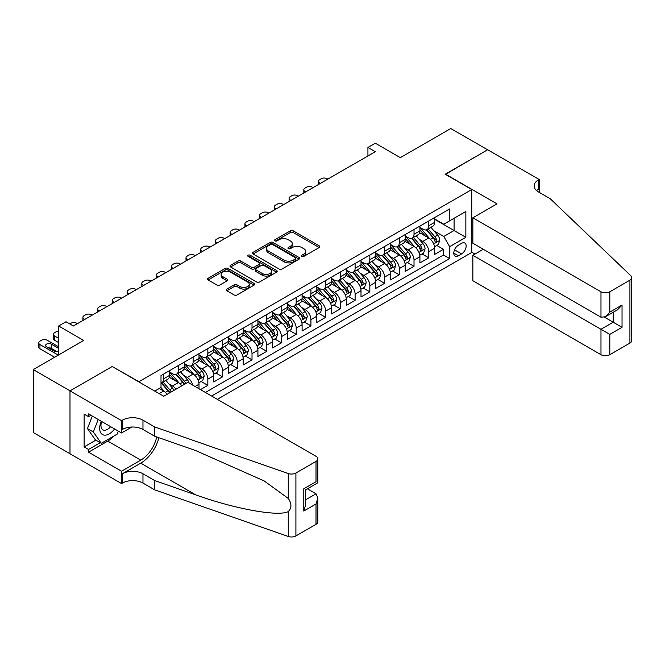 <?xml version="1.0" encoding="UTF-8"?>
<svg xmlns="http://www.w3.org/2000/svg" width="665" height="665" viewBox="0 0 665 665"><rect width="100%" height="100%" fill="white"/><g stroke="black" fill="none" stroke-linecap="round" stroke-linejoin="round"><path stroke-width="1" d="M301.844 256.391A1.43 0.823 0 0 0 303.863 256.391L319.225 247.521A2.045 1.18 0 0 0 319.823 246.69A2.045 1.18 0 0 0 319.225 245.851L293.207 230.83A2.045 1.18 0 0 0 290.314 230.83L274.953 239.699A1.43 0.823 0 0 0 274.537 240.281A1.43 0.823 0 0 0 274.953 240.871A1.43 0.823 0 0 0 276.981 240.871L278.968 239.724A6.542 3.774 0 0 1 288.219 239.724L290.381 240.971A6.542 3.774 0 0 1 292.301 243.639A6.542 3.774 0 0 1 290.381 246.316L288.394 247.463A1.43 0.823 0 0 0 287.978 248.045A1.43 0.823 0 0 0 288.394 248.627A1.43 0.823 0 0 0 290.422 248.627L292.409 247.48A6.542 3.774 0 0 1 301.661 247.48L303.83 248.735A6.542 3.774 0 0 1 305.742 251.403A6.542 3.774 0 0 1 303.83 254.072L301.844 255.219A1.43 0.823 0 0 0 301.42 255.809A1.43 0.823 0 0 0 301.844 256.391L301.844 255.219M226.848 289.084A2.045 1.18 0 0 0 226.25 289.923A2.045 1.18 0 0 0 226.848 290.755L234.155 294.969A2.045 1.18 0 0 0 237.039 294.969L254.105 285.119A2.045 1.18 0 0 0 254.703 284.288A2.045 1.18 0 0 0 254.105 283.456L228.078 268.427A2.045 1.18 0 0 0 225.186 268.427L208.128 278.278A2.045 1.18 0 0 0 207.53 279.109A2.045 1.18 0 0 0 208.128 279.948L216.948 285.036A2.045 1.18 0 0 0 219.841 285.036L227.139 280.821A2.045 1.18 0 0 0 227.738 279.99A2.045 1.18 0 0 0 227.139 279.159L222.767 276.632A5.47 3.159 0 0 1 221.162 274.396A5.47 3.159 0 0 1 224.546 271.478A5.47 3.159 0 0 1 230.506 272.168L247.629 282.051A5.47 3.159 0 0 1 249.234 284.288A5.47 3.159 0 0 1 245.859 287.205A5.47 3.159 0 0 1 239.899 286.524L237.039 284.869A2.045 1.18 0 0 0 234.155 284.869L226.848 289.084L226.848 290.755M112.41 366.648L138.919 381.693L471.751 189.533L445.242 174.23L487.578 149.783L450.762 128.528L400.322 157.655L375.284 143.199L367.928 147.447L375.284 151.703L73.383 326L66.018 321.752L58.653 326L58.653 354.911M112.41 366.39L70.066 390.837L33.25 369.582L83.69 340.455L58.653 326M279.109 269.017A2.045 1.18 0 0 0 282.002 269.017L299.059 259.167A2.045 1.18 0 0 0 299.657 258.328A2.045 1.18 0 0 0 299.059 257.496L273.041 242.476A2.045 1.18 0 0 0 270.148 242.476L253.091 252.326A2.045 1.18 0 0 0 252.492 253.157A2.045 1.18 0 0 0 253.091 253.988L279.109 269.017M248.677 256.698A1.43 0.823 0 0 1 250.123 256.906L250.123 255.202L276.582 270.472A2.045 1.18 0 0 1 277.18 271.312A2.045 1.18 0 0 1 276.582 272.143L259.525 281.993A2.045 1.18 0 0 1 256.632 281.993L230.614 266.973L230.614 265.302A2.045 1.18 0 0 0 230.015 266.133A2.045 1.18 0 0 0 230.614 266.973M230.614 265.302L237.912 261.087A2.045 1.18 0 0 1 240.805 261.087L251.353 267.18A2.045 1.18 0 0 0 254.246 267.18L259.084 264.379A2.045 1.18 0 0 0 259.691 263.548A2.045 1.18 0 0 0 259.084 262.717L248.103 256.374A1.43 0.823 0 0 1 247.679 255.784A1.43 0.823 0 0 1 248.569 255.019A1.43 0.823 0 0 1 250.123 255.202M69.991 453.713L33.25 432.499L33.25 369.582M200.481 389.607L207.837 385.351L201.138 381.486M198.253 366.806L201.952 368.942A8.329 4.813 60 0 1 207.837 379.141L213.731 375.742L213.731 381.951L222.567 376.847L215.867 372.982M212.983 358.302L216.674 360.438A8.329 4.813 60 0 1 222.567 370.646L228.461 367.238L228.461 373.447L237.297 368.344L230.597 364.478M227.704 349.798L231.403 351.935A8.329 4.813 60 0 1 237.297 362.142L243.182 358.743L243.182 364.944L252.018 359.848L245.319 355.975M242.434 341.303L246.133 343.431A8.329 4.813 60 0 1 252.018 353.639L257.912 350.239L257.912 356.44L266.748 351.344L260.048 347.471M257.164 332.799L260.855 334.927A8.329 4.813 60 0 1 266.748 345.135L272.642 341.735L272.642 347.945L281.478 342.841L274.778 338.967M271.885 324.296L275.584 326.432A8.329 4.813 60 0 1 281.478 336.631L287.363 333.232L287.363 339.441L296.199 334.337L289.499 330.463M286.615 315.792L290.314 317.928A8.329 4.813 60 0 1 296.199 328.128L302.093 324.728L302.093 330.937L310.929 325.833L304.229 321.968M301.345 307.288L305.036 309.425A8.329 4.813 60 0 1 310.929 319.624L316.823 316.224L316.823 322.434L325.659 317.33L318.959 313.464M316.066 298.785L319.765 300.921A8.329 4.813 60 0 1 325.659 311.12L331.544 307.72L331.544 313.93L340.38 308.826L333.68 304.961M330.796 290.281L334.495 292.417A8.329 4.813 60 0 1 340.38 302.625L346.274 299.217L346.274 305.426L355.11 300.322L348.41 296.457M345.526 281.777L349.225 283.913A8.329 4.813 60 0 1 355.11 294.121L361.004 290.721L361.004 296.923L369.84 291.827L363.14 287.953M360.247 273.282L363.946 275.41A8.329 4.813 60 0 1 369.84 285.618L375.733 282.218L375.733 288.419L384.57 283.323L377.861 279.45M374.977 264.778L378.676 266.914A8.329 4.813 60 0 1 384.57 277.114L390.455 273.714L390.455 279.923L399.291 274.82L392.591 270.946M389.707 256.274L393.406 258.411A8.329 4.813 60 0 1 399.291 268.61L405.185 265.21L405.185 271.42L414.021 266.316L407.321 262.451M404.428 247.771L408.127 249.907A8.329 4.813 60 0 1 414.021 260.106L419.914 256.707L419.914 262.916L428.75 257.812L428.75 251.603A8.329 4.813 -120 0 0 422.857 241.403L419.158 239.267M422.042 253.947L428.75 257.812M167.106 394.328A8.329 4.813 -120 0 0 163.656 391.045L159.243 388.501M181.836 385.825A8.329 4.813 -120 0 0 178.386 382.55L169.276 377.288M175.942 389.225A8.329 4.813 60 0 0 172.493 385.949L168.794 383.813M199.001 388.751L199.001 384.245A8.329 4.813 -120 0 0 193.116 374.046L184.006 368.784M192.767 385.151A8.329 4.813 60 0 0 187.222 377.446L183.523 375.309M213.731 375.742A8.329 4.813 -120 0 0 207.837 365.542L198.735 360.28M228.461 367.238A8.329 4.813 -120 0 0 222.567 357.038L213.457 351.777M243.182 358.743A8.329 4.813 -120 0 0 237.297 348.535L228.186 343.281M257.912 350.239A8.329 4.813 -120 0 0 252.018 340.031L242.916 334.778M272.642 341.735A8.329 4.813 -120 0 0 266.748 331.527L257.638 326.274M287.363 333.232A8.329 4.813 -120 0 0 281.478 323.024L272.367 317.77M302.093 324.728A8.329 4.813 -120 0 0 296.199 314.528L287.097 309.267M316.823 316.224A8.329 4.813 -120 0 0 310.929 306.025L301.819 300.763M331.544 307.72A8.329 4.813 -120 0 0 325.659 297.521L316.548 292.259M346.274 299.217A8.329 4.813 -120 0 0 340.38 289.017L331.278 283.756M361.004 290.721A8.329 4.813 -120 0 0 355.11 280.514L346.008 275.26M375.733 282.218A8.329 4.813 -120 0 0 369.84 272.01L360.729 266.756M390.455 273.714A8.329 4.813 -120 0 0 384.57 263.506L375.459 258.253M405.185 265.21A8.329 4.813 -120 0 0 399.291 255.003L390.189 249.749M419.914 256.707A8.329 4.813 -120 0 0 414.021 246.507L404.91 241.245M461.585 243.357L458.351 245.227A6.459 3.724 120 0 0 454.129 250.921A6.459 3.724 120 0 0 455.118 256.091A6.459 3.724 120 0 0 458.351 255.776L461.585 253.905A6.459 3.724 120 0 0 465.808 248.211A6.459 3.724 120 0 0 464.818 243.041A6.459 3.724 120 0 0 461.585 243.357M217.339 399.341L471.751 252.459L471.751 189.533M211.595 396.024L449.656 258.577L449.656 246.673L443.771 236.474L433.888 230.763M154.745 391.095L161.005 387.479L161.005 375.575L449.656 208.918L449.656 220.822L465.857 211.47L465.857 237.322L449.656 246.673M169.55 372.001L172.493 373.705A8.329 4.813 60 0 0 176.657 374.112L182.551 370.713A8.329 4.813 -120 0 0 184.28 366.897L184.28 362.142M184.28 363.497L187.222 365.201A8.329 4.813 60 0 0 191.387 365.617L197.281 362.209A8.329 4.813 -120 0 0 199.001 358.402L199.001 353.639M199.001 354.994L201.952 356.698A8.329 4.813 60 0 0 206.117 357.113L212.002 353.714A8.329 4.813 -120 0 0 213.731 349.898L213.731 345.135M213.731 346.498L216.674 348.194A8.329 4.813 60 0 0 220.838 348.61L226.732 345.21A8.329 4.813 -120 0 0 228.461 341.394L228.461 336.631M228.461 337.995L231.403 339.69A8.329 4.813 60 0 0 235.568 340.106L241.462 336.706A8.329 4.813 -120 0 0 243.182 332.891L243.182 328.128M243.182 329.491L246.133 331.187A8.329 4.813 60 0 0 250.298 331.602L256.183 328.202A8.329 4.813 -120 0 0 257.912 324.387L257.912 319.624M257.912 320.987L260.855 322.691A8.329 4.813 60 0 0 265.027 323.099L270.913 319.699A8.329 4.813 -120 0 0 272.642 315.883L272.642 311.12M272.642 312.484L275.584 314.188A8.329 4.813 60 0 0 279.749 314.595L285.642 311.195A8.329 4.813 -120 0 0 287.363 307.38L287.363 302.625M287.363 303.98L290.314 305.684A8.329 4.813 60 0 0 294.479 306.091L300.372 302.691A8.329 4.813 -120 0 0 302.093 298.876L302.093 294.121M302.093 295.476L305.036 297.18A8.329 4.813 60 0 0 309.208 297.596L315.094 294.188A8.329 4.813 -120 0 0 316.823 290.381L316.823 285.618M316.823 286.972L319.765 288.676A8.329 4.813 60 0 0 323.93 289.092L329.823 285.692A8.329 4.813 -120 0 0 331.544 281.877L331.544 277.114M331.544 278.477L334.495 280.173A8.329 4.813 60 0 0 338.66 280.588L344.553 277.189A8.329 4.813 -120 0 0 346.274 273.373L346.274 268.61M346.274 269.973L349.225 271.669A8.329 4.813 60 0 0 353.389 272.085L359.275 268.685A8.329 4.813 -120 0 0 361.004 264.87L361.004 260.106M361.004 261.47L363.946 263.165A8.329 4.813 60 0 0 368.111 263.581L374.004 260.181A8.329 4.813 -120 0 0 375.733 256.366L375.733 251.603M375.733 252.966L378.676 254.67A8.329 4.813 60 0 0 382.841 255.077L388.734 251.678A8.329 4.813 -120 0 0 390.455 247.862L390.455 243.099M390.455 244.462L393.406 246.166A8.329 4.813 60 0 0 397.57 246.574L403.456 243.174A8.329 4.813 -120 0 0 405.185 239.358L405.185 234.604M405.185 235.959L408.127 237.663A8.329 4.813 60 0 0 412.292 238.07L418.185 234.67A8.329 4.813 -120 0 0 419.914 230.855L419.914 226.1M205.41 392.45L443.472 255.011L443.472 249.309L434.636 254.412L434.636 248.203A8.329 4.813 -120 0 0 428.75 238.004L419.64 232.742M419.914 227.455L422.857 229.159A8.329 4.813 -120 0 0 427.021 229.575A8.329 4.813 -120 0 0 428.75 225.759L428.75 220.996M427.021 229.575L432.915 226.166A8.329 4.813 -120 0 0 434.636 222.359L434.636 217.596M163.656 374.046L163.656 378.801A8.329 4.813 60 0 1 161.936 382.616A8.329 4.813 60 0 1 161.005 382.957M161.936 382.616L167.821 379.216A8.329 4.813 -120 0 0 169.55 375.401L169.55 370.646M178.386 365.542L178.386 370.305A8.329 4.813 60 0 1 176.657 374.112M193.116 357.038L193.116 361.802A8.329 4.813 60 0 1 191.387 365.617M207.837 348.535L207.837 353.298A8.329 4.813 60 0 1 206.117 357.113M222.567 340.031L222.567 344.794A8.329 4.813 60 0 1 220.838 348.61M237.297 331.527L237.297 336.291A8.329 4.813 60 0 1 235.568 340.106M252.018 323.024L252.018 327.787A8.329 4.813 60 0 1 250.298 331.602M266.748 314.528L266.748 319.283A8.329 4.813 60 0 1 265.027 323.099M281.478 306.025L281.478 310.779A8.329 4.813 60 0 1 279.749 314.595M296.199 297.521L296.199 302.284A8.329 4.813 60 0 1 294.479 306.091M310.929 289.017L310.929 293.78A8.329 4.813 60 0 1 309.208 297.596M325.659 280.514L325.659 285.277A8.329 4.813 60 0 1 323.93 289.092M340.38 272.01L340.38 276.773A8.329 4.813 60 0 1 338.66 280.588M355.11 263.506L355.11 268.269A8.329 4.813 60 0 1 353.389 272.085M369.84 255.003L369.84 259.766A8.329 4.813 60 0 1 368.111 263.581M384.57 246.507L384.57 251.262A8.329 4.813 60 0 1 382.841 255.077M399.291 238.004L399.291 242.767A8.329 4.813 60 0 1 397.57 246.574M414.021 229.5L414.021 234.263A8.329 4.813 60 0 1 412.292 238.07M414.021 260.106L414.021 266.316M399.291 268.61L399.291 274.82M384.57 277.114L384.57 283.323M369.84 285.618L369.84 291.827M355.11 294.121L355.11 300.322M340.38 302.625L340.38 308.826M325.659 311.12L325.659 317.33M310.929 319.624L310.929 325.833M296.199 328.128L296.199 334.337M281.478 336.631L281.478 342.841M266.748 345.135L266.748 351.344M252.018 353.639L252.018 359.848M237.297 362.142L237.297 368.344M222.567 370.646L222.567 376.847M207.837 379.141L207.837 385.351M443.771 236.474L454.079 230.522L454.079 218.278L465.857 211.47M434.636 219.292L465.857 237.322M434.636 218.951L443.771 224.23L449.656 220.822M367.928 147.447L367.928 155.951M436.772 245.443L443.472 249.309M443.472 255.011L449.656 258.577M302.409 256.59L303.83 255.776A6.542 3.774 0 0 0 305.742 253.107L305.742 251.403M292.301 243.639L292.301 245.343A6.542 3.774 0 0 1 290.381 248.012L288.967 248.835M319.2 247.538L293.207 232.534A2.045 1.18 0 0 0 290.314 232.534L275.526 241.071M299.059 257.496L299.059 259.167L273.041 244.171A2.045 1.18 0 0 0 270.148 244.171L253.116 254.005M295.443 258.918A1.43 0.823 0 0 0 295.867 258.328A1.43 0.823 0 0 0 295.443 257.746L272.6 244.562A1.43 0.823 0 0 0 270.58 244.562L268.485 245.767A6.542 3.774 0 0 0 266.565 248.444A6.542 3.774 0 0 0 268.485 251.112L284.096 260.123A6.542 3.774 0 0 0 293.348 260.123L295.443 258.918L295.443 260.613A1.43 0.823 0 0 0 295.867 260.032L295.867 258.328M266.565 248.444L266.565 250.14A6.542 3.774 0 0 0 268.485 252.816L268.485 251.112M295.443 260.613L293.348 261.827A6.542 3.774 0 0 1 284.096 261.827L268.485 252.816M230.639 266.989L237.912 262.783L237.912 261.087M259.691 263.548L259.691 265.252A2.045 1.18 0 0 1 259.084 266.083L254.246 268.876A2.045 1.18 0 0 1 251.353 268.876L240.805 262.783A2.045 1.18 0 0 0 237.912 262.783M250.123 256.906L276.549 272.16M262.301 273.498A5.47 3.159 0 0 0 268.261 274.188A5.47 3.159 0 0 0 271.636 271.27A5.47 3.159 0 0 0 270.04 269.034L264.005 265.551A2.045 1.18 0 0 0 261.112 265.551L256.266 268.344A2.045 1.18 0 0 0 255.668 269.184A2.045 1.18 0 0 0 256.266 270.015L262.301 273.498L262.301 275.202A5.47 3.159 0 0 0 268.261 275.884A5.47 3.159 0 0 0 271.636 272.966L271.636 271.27M255.668 269.184L255.668 270.879A2.045 1.18 0 0 0 256.266 271.719L256.266 270.015M262.301 275.202L256.266 271.719M249.234 284.288L249.234 285.992A5.47 3.159 0 0 1 245.859 288.901A5.47 3.159 0 0 1 239.899 288.219L237.039 286.573A2.045 1.18 0 0 0 234.155 286.573L226.881 290.771M221.162 274.396L221.162 276.1A5.47 3.159 0 0 0 222.767 278.327L222.767 276.632M227.114 280.838L222.767 278.327M254.072 285.135L228.078 270.131A2.045 1.18 0 0 0 225.186 270.131L208.162 279.965L208.128 278.278M434.511 246.748L438.318 244.545L439.789 240.298A5.519 3.184 -120 0 0 437.645 235.111L430.912 227.322M320.43 183.374L319.765 182.991A4.165 2.402 0 0 1 318.543 181.287A4.165 2.402 0 0 1 319.765 179.592L321.237 178.735A4.165 2.402 0 0 1 327.13 178.735L327.795 179.118M429.565 238.544L421.585 229.3A15.935 9.202 -120 0 0 419.914 227.546M425.193 235.95L420.729 230.78A13.225 7.639 -120 0 0 419.914 229.891M426.273 229.874L433.081 237.754A5.519 3.184 60 0 1 435.043 241.553C435.874 242.659 436.464 242.326 436.814 240.531A5.519 3.184 -120 0 0 434.844 236.732L428.119 228.943M426.672 229.741L433.987 238.211A2.81 1.621 60 0 1 434.694 239.309L436.814 240.531M435.043 241.553L435.45 242.21M101.28 421.269A13.541 7.814 120 0 0 104.455 435.143A13.541 7.814 120 0 0 114.555 428.933M101.737 421.535A9.268 5.353 120 0 0 102.867 429.823A9.268 5.353 120 0 0 104.222 430.247A9.268 5.353 120 0 0 110.614 426.656M118.353 431.128L117.19 434.12L101.296 443.297L95.403 439.898L87.448 428.584L92.302 416.082M101.296 443.297L93.341 431.984L98.196 419.49M87.448 428.584L93.341 431.984M483.314 249.267L472.857 255.302L472.857 280.73L600.977 354.703L600.977 329.275L613.205 322.217L613.205 312.259M472.857 255.302L609.813 334.379L609.813 354.703L629.921 343.09L629.921 280.173A6.251 3.608 0 0 0 631.75 277.621A6.251 3.608 0 0 0 630.852 275.759L550.171 198.677L538.392 191.877A14.58 8.421 180 0 1 534.12 185.926A14.58 8.421 180 0 1 538.392 179.974L539.199 179.5L487.653 149.741L445.459 174.355M445.459 174.105L497.004 203.864L472.857 217.804L600.977 291.777A6.251 3.608 0 0 0 609.813 291.777L629.921 280.173M539.199 179.5L539.199 191.828L538.758 192.085M471.751 252.201L474.993 254.072M472.857 217.804L472.857 243.232L600.977 317.205L600.977 291.777M631.75 277.621L631.75 340.547A6.251 3.608 180 0 1 629.921 343.09M609.813 354.703A6.251 3.608 180 0 1 600.977 354.703M536.555 190.581A14.58 8.421 180 0 1 538.392 189.284L538.392 179.974M604.518 317.205L622.041 327.321L609.813 334.379M609.813 291.777L609.813 312.101L605.399 316.764L600.977 317.205M609.813 312.101L622.041 305.044L617.619 309.707L605.399 316.764M187.887 382.333L316.008 456.306A6.251 3.608 -0 0 1 317.845 458.858A6.251 3.608 -0 0 1 316.008 461.41L295.908 473.014L295.908 535.932A6.251 3.608 180 0 1 288.261 536.472L154.745 489.889L142.967 483.089A14.58 8.421 -0 0 0 122.352 483.089L121.537 483.555L69.991 453.796L69.991 390.879L112.186 366.515L163.731 396.274L187.887 382.333M154.745 489.889L154.745 480.579L195.685 494.86C234.812 508.966 278.527 516.863 288.261 511.593C291.802 507.96 291.802 503.571 288.261 498.434L264.238 480.97L195.685 450.562L154.745 436.282L142.967 429.482A14.58 8.421 -0 0 0 122.352 429.482L122.352 420.172L121.537 420.637L69.991 390.879M154.745 436.282L154.745 426.972L142.967 420.172A14.58 8.421 -0 0 0 122.352 420.172M195.685 494.86L140.756 463.148L122.352 473.779A14.58 8.421 -0 0 1 142.967 473.779L154.745 480.579M316.008 524.328L316.008 504.004L317.845 497.844L317.845 521.776A6.251 3.608 180 0 1 316.008 524.328L295.908 535.932M288.261 498.434L288.261 473.546L154.745 426.972M114.264 435.808A23.433 13.524 -60 0 1 107.772 441.086L88.553 452.183L88.553 449.465L100.257 442.699M90.906 415.284L88.553 416.639L84.131 414.087L84.131 446.913L88.553 449.465M88.553 416.639L88.553 413.921L121.537 432.965L121.537 420.637M121.537 483.555L121.537 471.227L140.756 460.13A23.433 13.524 120 0 0 156.707 436.963M88.553 452.183L121.537 471.227M307.388 488.825L316.008 493.804L317.845 497.844M140.756 463.148A27.124 15.661 120 0 0 158.902 437.728M131.82 427.03L121.537 432.965M288.261 473.546A6.251 3.608 -0 0 0 295.908 473.014M84.131 446.913L95.843 440.147M316.008 504.004L303.789 511.061L305.617 504.901L305.617 489.839L317.845 482.782L317.845 458.858M303.789 511.061L303.789 488.783C306.174 490.163 306.174 490.163 303.789 488.783L316.008 481.726C318.394 483.106 318.394 483.106 316.008 481.726L316.008 461.41M419.79 255.252L423.597 253.049L425.068 248.801A5.519 3.184 -120 0 0 422.915 243.614L416.19 235.826M305.701 191.877L305.036 191.495A4.165 2.402 0 0 1 303.822 189.791A4.165 2.402 0 0 1 305.036 188.087L306.515 187.239A4.165 2.402 0 0 1 312.4 187.239L313.065 187.621M414.835 247.039L406.855 237.804A15.935 9.202 -120 0 0 405.185 236.05M410.463 244.446L405.999 239.284A13.225 7.639 -120 0 0 405.185 238.394M411.544 238.369L418.351 246.25A5.519 3.184 60 0 1 420.322 250.057C421.144 251.162 421.735 250.821 422.084 249.034A5.519 3.184 -120 0 0 420.114 245.235L413.389 237.438M411.943 238.245L419.258 246.715A2.81 1.621 60 0 1 419.964 247.812L422.084 249.034M420.322 250.057L420.721 250.713M405.06 263.747L408.867 261.553L410.338 257.305A5.519 3.184 -120 0 0 408.185 252.118L401.461 244.329M290.971 200.373L290.314 199.999A4.165 2.402 0 0 1 289.092 198.295A4.165 2.402 0 0 1 290.314 196.591L291.785 195.743A4.165 2.402 0 0 1 297.679 195.743L298.336 196.125M400.114 255.543L392.134 246.308A15.935 9.202 -120 0 0 390.455 244.554M395.733 252.949L391.269 247.787A13.225 7.639 -120 0 0 390.455 246.898M396.814 246.873L403.622 254.753A5.519 3.184 60 0 1 405.592 258.56C406.423 259.666 407.013 259.325 407.354 257.538A5.519 3.184 -120 0 0 405.392 253.739L398.659 245.942M397.221 246.748L404.528 255.21A2.81 1.621 60 0 1 405.243 256.316L407.354 257.538M405.592 258.56L405.991 259.209M390.33 272.251L394.137 270.057L395.609 265.8A5.519 3.184 -120 0 0 393.464 260.622L386.731 252.833M276.249 208.877L275.584 208.494A4.165 2.402 0 0 1 274.362 206.798A4.165 2.402 0 0 1 275.584 205.094L277.056 204.246A4.165 2.402 0 0 1 282.949 204.246L283.614 204.629M385.384 264.047L377.404 254.811A15.935 9.202 -120 0 0 375.733 253.057M381.012 261.453L376.548 256.291A13.225 7.639 -120 0 0 375.733 255.402M382.092 255.377L388.892 263.257A5.519 3.184 60 0 1 390.862 267.064C391.693 268.17 392.284 267.829 392.633 266.042A5.519 3.184 -120 0 0 390.663 262.234L383.938 254.446M382.491 255.252L389.806 263.714A2.81 1.621 60 0 1 390.513 264.82L392.633 266.042M390.862 267.064L391.261 267.712M375.609 280.755L379.407 278.56L380.887 274.304A5.519 3.184 -120 0 0 378.734 269.125L372.009 261.337M261.52 217.38L260.855 216.998A4.165 2.402 0 0 1 259.641 215.302A4.165 2.402 0 0 1 260.855 213.598L262.334 212.75A4.165 2.402 0 0 1 268.219 212.75L268.884 213.132M370.654 272.55L362.674 263.315A15.935 9.202 -120 0 0 361.004 261.561M366.282 269.957L361.818 264.786A13.225 7.639 -120 0 0 361.004 263.905M367.363 263.88L374.171 271.761A5.519 3.184 60 0 1 376.141 275.559C376.964 276.673 377.554 276.332 377.903 274.545A5.519 3.184 -120 0 0 375.933 270.738L369.208 262.949M367.762 263.756L375.077 272.218A2.81 1.621 60 0 1 375.783 273.315L377.903 274.545M376.141 275.559L376.54 276.216M360.879 289.258L364.686 287.064L366.157 282.808A5.519 3.184 -120 0 0 364.004 277.629L357.28 269.84M246.79 225.884L246.133 225.501A4.165 2.402 0 0 1 244.911 223.806A4.165 2.402 0 0 1 246.133 222.102L247.604 221.254A4.165 2.402 0 0 1 253.498 221.254L254.155 221.636M355.933 281.054L347.953 271.81A15.935 9.202 -120 0 0 346.274 270.065M351.552 278.46L347.088 273.29A13.225 7.639 -120 0 0 346.274 272.401M352.633 272.384L359.441 280.264A5.519 3.184 60 0 1 361.411 284.063C362.242 285.177 362.824 284.836 363.173 283.049A5.519 3.184 -120 0 0 361.211 279.242L354.478 271.453M353.032 272.251L360.347 280.721A2.81 1.621 60 0 1 361.053 281.819L363.173 283.049M361.411 284.063L361.81 284.72M346.149 297.762L349.956 295.568L351.428 291.312A5.519 3.184 -120 0 0 349.283 286.133L342.55 278.336M232.068 234.388L231.403 234.005A4.165 2.402 0 0 1 230.181 232.301A4.165 2.402 0 0 1 231.403 230.605L232.875 229.757A4.165 2.402 0 0 1 238.768 229.757L239.433 230.14M341.203 289.558L333.223 280.314A15.935 9.202 -120 0 0 331.544 278.569M336.822 286.964L332.367 281.794A13.225 7.639 -120 0 0 331.544 280.904M337.911 280.888L344.711 288.768A5.519 3.184 60 0 1 346.681 292.567C347.512 293.681 348.103 293.34 348.452 291.544A5.519 3.184 -120 0 0 346.482 287.746L339.757 279.957M338.31 280.755L345.625 289.225A2.81 1.621 60 0 1 346.332 290.322L348.452 291.544M346.681 292.567L347.08 293.223M331.428 306.266L335.226 304.063L336.698 299.815A5.519 3.184 -120 0 0 334.553 294.637L327.82 286.839M217.339 242.891L216.674 242.509A4.165 2.402 0 0 1 215.46 240.805A4.165 2.402 0 0 1 216.674 239.109L218.153 238.253A4.165 2.402 0 0 1 224.038 238.253L224.704 238.635M326.473 298.061L318.493 288.818A15.935 9.202 -120 0 0 316.823 287.064M322.101 295.468L317.637 290.297A13.225 7.639 -120 0 0 316.823 289.408M323.182 289.391L329.99 297.272A5.519 3.184 60 0 1 331.951 301.07C332.783 302.184 333.373 301.844 333.722 300.048A5.519 3.184 -120 0 0 331.752 296.249L325.027 288.46M323.581 289.258L330.896 297.729A2.81 1.621 60 0 1 331.602 298.826L333.722 300.048M331.951 301.07L332.359 301.727M316.698 314.769L320.505 312.567L321.976 308.319A5.519 3.184 -120 0 0 319.823 303.132L313.099 295.343M202.609 251.395L201.952 251.013A4.165 2.402 0 0 1 200.73 249.309A4.165 2.402 0 0 1 201.952 247.613L203.424 246.757A4.165 2.402 0 0 1 209.309 246.757L209.974 247.139M311.752 306.565L303.772 297.322A15.935 9.202 -120 0 0 302.093 295.568M307.371 303.972L302.907 298.801A13.225 7.639 -120 0 0 302.093 297.912M308.452 297.895L315.26 305.775A5.519 3.184 60 0 1 317.23 309.574C318.061 310.68 318.643 310.347 318.992 308.552A5.519 3.184 -120 0 0 317.03 304.753L310.297 296.964M308.851 297.762L316.166 306.233A2.81 1.621 60 0 1 316.873 307.33L318.992 308.552M317.23 309.574L317.629 310.231M301.968 323.273L305.775 321.07L307.247 316.823A5.519 3.184 -120 0 0 305.102 311.636L298.369 303.847M187.887 259.899L187.222 259.516A4.165 2.402 0 0 1 186 257.812A4.165 2.402 0 0 1 187.222 256.108L188.694 255.26A4.165 2.402 0 0 1 194.587 255.26L195.244 255.643M297.022 315.06L289.042 305.825A15.935 9.202 -120 0 0 287.363 304.071M292.642 312.467L288.178 307.305A13.225 7.639 -120 0 0 287.363 306.415M293.731 306.39L300.53 314.271A5.519 3.184 60 0 1 302.5 318.078C303.331 319.183 303.922 318.843 304.271 317.055A5.519 3.184 -120 0 0 302.301 313.257L295.568 305.459M294.13 306.266L301.445 314.736A2.81 1.621 60 0 1 302.151 315.833L304.271 317.055M302.5 318.078L302.899 318.735M287.247 331.769L291.046 329.574L292.517 325.326A5.519 3.184 -120 0 0 290.372 320.139L283.639 312.351M173.158 268.394L172.493 268.012A4.165 2.402 0 0 1 171.279 266.316A4.165 2.402 0 0 1 172.493 264.612L173.964 263.764A4.165 2.402 0 0 1 179.858 263.764L180.523 264.146M282.293 323.564L274.312 314.329A15.935 9.202 -120 0 0 272.642 312.575M277.92 320.971L273.456 315.809A13.225 7.639 -120 0 0 272.642 314.919M279.001 314.894L285.809 322.774A5.519 3.184 60 0 1 287.77 326.582C288.602 327.687 289.192 327.346 289.541 325.559A5.519 3.184 -120 0 0 287.571 321.76L280.846 313.963M279.4 314.769L286.715 323.232A2.81 1.621 60 0 1 287.421 324.337L289.541 325.559M287.77 326.582L288.178 327.23M272.517 340.272L276.324 338.078L277.795 333.822A5.519 3.184 -120 0 0 275.643 328.643L268.918 320.854M158.428 276.898L157.771 276.515A4.165 2.402 0 0 1 156.549 274.82A4.165 2.402 0 0 1 157.771 273.115L159.243 272.268A4.165 2.402 0 0 1 165.128 272.268L165.793 272.65M267.571 332.068L259.591 322.833A15.935 9.202 -120 0 0 257.912 321.079M263.19 329.474L258.727 324.312A13.225 7.639 -120 0 0 257.912 323.423M264.271 323.398L271.079 331.278A5.519 3.184 60 0 1 273.049 335.085C273.872 336.191 274.462 335.85 274.811 334.063A5.519 3.184 -120 0 0 272.85 330.256L266.116 322.467M264.67 323.273L271.985 331.735A2.81 1.621 60 0 1 272.692 332.841L274.811 334.063M273.049 335.085L273.448 335.734M257.787 348.776L261.594 346.581L263.066 342.325A5.519 3.184 -120 0 0 260.921 337.147L254.188 329.358M143.707 285.401L143.042 285.019A4.165 2.402 0 0 1 141.82 283.323A4.165 2.402 0 0 1 143.042 281.619L144.513 280.771A4.165 2.402 0 0 1 150.406 280.771L151.063 281.154M252.841 340.571L244.861 331.336A15.935 9.202 -120 0 0 243.182 329.582M248.461 337.978L243.997 332.808A13.225 7.639 -120 0 0 243.182 331.926M249.55 331.901L256.349 339.782A5.519 3.184 60 0 1 258.319 343.581C259.151 344.694 259.741 344.354 260.09 342.566A5.519 3.184 -120 0 0 258.12 338.759L251.387 330.971M249.949 331.777L257.255 340.239A2.81 1.621 60 0 1 257.97 341.336L260.09 342.566M258.319 343.581L258.718 344.237M243.058 357.28L246.865 355.085L248.336 350.829A5.519 3.184 -120 0 0 246.191 345.65L239.458 337.862M128.977 293.905L128.312 293.523A4.165 2.402 0 0 1 127.09 291.827A4.165 2.402 0 0 1 128.312 290.123L129.783 289.275A4.165 2.402 0 0 1 135.677 289.275L136.342 289.657M238.112 349.075L230.132 339.832A15.935 9.202 -120 0 0 228.461 338.086M233.739 346.482L229.275 341.311A13.225 7.639 -120 0 0 228.461 340.422M234.82 340.405L241.628 348.285A5.519 3.184 60 0 1 243.59 352.084C244.421 353.198 245.011 352.857 245.36 351.07A5.519 3.184 -120 0 0 243.39 347.263L236.665 339.474M235.219 340.272L242.534 348.743A2.81 1.621 60 0 1 243.24 349.84L245.36 351.07M243.59 352.084L243.997 352.741M228.336 365.783L232.143 363.589L233.615 359.333A5.519 3.184 -120 0 0 231.462 354.154L224.737 346.357M114.247 302.409L113.59 302.026A4.165 2.402 0 0 1 112.368 300.322A4.165 2.402 0 0 1 113.59 298.627L115.062 297.779A4.165 2.402 0 0 1 120.947 297.779L121.612 298.161M223.382 357.579L215.402 348.335A15.935 9.202 -120 0 0 213.731 346.59M219.009 354.985L214.546 349.815A13.225 7.639 -120 0 0 213.731 348.925M220.09 348.909L226.898 356.789A5.519 3.184 60 0 1 228.868 360.588C229.691 361.702 230.281 361.361 230.63 359.566A5.519 3.184 -120 0 0 228.669 355.767L221.935 347.978M220.489 348.776L227.804 357.246A2.81 1.621 60 0 1 228.511 358.344L230.63 359.566M228.868 360.588L229.267 361.245M213.606 374.287L217.413 372.084L218.885 367.836A5.519 3.184 -120 0 0 216.732 362.658L210.007 354.861M99.526 310.912L98.861 310.53A4.165 2.402 0 0 1 97.639 308.826A4.165 2.402 0 0 1 98.861 307.13L100.332 306.274A4.165 2.402 0 0 1 106.225 306.274L106.882 306.656M208.66 366.082L200.68 356.839A15.935 9.202 -120 0 0 199.001 355.085M204.28 363.489L199.816 358.319A13.225 7.639 -120 0 0 199.001 357.429M205.36 357.413L212.168 365.293A5.519 3.184 60 0 1 214.138 369.092C214.97 370.206 215.56 369.865 215.909 368.069A5.519 3.184 -120 0 0 213.939 364.27L207.206 356.482M205.768 357.28L213.074 365.75A2.81 1.621 60 0 1 213.789 366.847L215.909 368.069M214.138 369.092L214.537 369.748M198.877 382.791L202.684 380.588L204.155 376.34A5.519 3.184 -120 0 0 202.01 371.153L195.277 363.364M84.796 319.416L84.131 319.034A4.165 2.402 0 0 1 82.909 317.33A4.165 2.402 0 0 1 84.131 315.634L85.602 314.778A4.165 2.402 0 0 1 91.496 314.778L92.161 315.16M193.931 374.578L185.951 365.343A15.935 9.202 -120 0 0 184.28 363.589M189.558 371.993L185.094 366.822A13.225 7.639 -120 0 0 184.28 365.933M190.639 365.916L197.447 373.797A5.519 3.184 60 0 1 199.409 377.595C200.24 378.701 200.83 378.368 201.179 376.573A5.519 3.184 -120 0 0 199.209 372.774L192.484 364.985M191.038 365.783L198.353 374.254A2.81 1.621 60 0 1 199.059 375.351L201.179 376.573M199.409 377.595L199.816 378.252M189.143 383.057A5.519 3.184 -120 0 0 187.281 379.657L180.556 371.868M69.775 323.922L70.881 323.281A4.165 2.402 0 0 1 76.766 323.281L77.431 323.664M179.201 383.082L171.221 373.846A15.935 9.202 -120 0 0 169.55 372.092M174.828 380.488L170.365 375.326A13.225 7.639 -120 0 0 169.55 374.437M185.892 383.481A5.519 3.184 -120 0 0 184.479 381.278L177.755 373.481M176.308 374.287L183.623 382.757A2.81 1.621 60 0 1 184.33 383.855L184.795 384.121M175.909 374.412L182.717 382.292A5.519 3.184 60 0 1 184.13 384.503M173.964 390.372A5.519 3.184 -120 0 0 172.551 388.161L165.826 380.372M164.479 391.585L160.955 387.512M58.653 338.335L54.68 336.033L54.68 340.289A4.165 2.402 180 0 1 53.458 338.585L53.458 334.337A4.165 2.402 0 0 0 54.68 336.033M58.653 342.583L54.68 340.289M160.099 388.992L159.525 388.335M171.171 391.984A5.519 3.184 -120 0 0 169.758 389.781L163.025 381.984M161.587 382.791L168.893 391.253A2.81 1.621 60 0 1 169.608 392.358L170.065 392.624M161.179 382.915L167.987 390.796A5.519 3.184 60 0 1 169.4 393.007M58.653 331.095A4.165 2.402 0 0 0 56.151 331.785L54.68 332.633A4.165 2.402 0 0 0 53.458 334.337M58.287 355.127L39.95 344.537A4.165 2.402 0 0 1 38.728 342.841A4.165 2.402 0 0 1 39.95 341.137L41.421 340.289A4.165 2.402 0 0 1 47.315 340.289L58.653 346.839M54.605 357.255L39.95 348.793A4.165 2.402 180 0 1 38.728 347.088L38.728 342.841M56.625 351.444L51.288 348.369A3.333 1.92 0 0 0 48.312 347.837M58.653 348.394A3.333 1.92 0 0 0 58.362 348.194L51.288 344.113A3.333 1.92 0 0 0 47.656 343.697A3.333 1.92 0 0 0 45.602 345.476A3.333 1.92 0 0 0 46.575 346.839L53.649 350.921A3.333 1.92 0 0 0 58.653 350.721M159.168 393.638L163.656 391.045M172.493 385.949L178.386 382.55M187.222 377.446L193.116 374.046M201.952 368.942L207.837 365.542M216.674 360.438L222.567 357.038M231.403 351.935L237.297 348.535M246.133 343.431L252.018 340.031M260.855 334.927L266.748 331.527M275.584 326.432L281.478 323.024M290.314 317.928L296.199 314.528M305.036 309.425L310.929 306.025M319.765 300.921L325.659 297.521M334.495 292.417L340.38 289.017M349.225 283.913L355.11 280.514M363.946 275.41L369.84 272.01M378.676 266.914L384.57 263.506M393.406 258.411L399.291 255.003M408.127 249.907L414.021 246.507M422.857 241.403L428.75 238.004M428.75 225.759L434.636 222.359M163.656 378.801L169.55 375.401M178.386 370.305L184.28 366.897M193.116 361.802L199.001 358.402M207.837 353.298L213.731 349.898M222.567 344.794L228.461 341.394M237.297 336.291L243.182 332.891M252.018 327.787L257.912 324.387M266.748 319.283L272.642 315.883M281.478 310.779L287.363 307.38M296.199 302.284L302.093 298.876M310.929 293.78L316.823 290.381M325.659 285.277L331.544 281.877M340.38 276.773L346.274 273.373M355.11 268.269L361.004 264.87M369.84 259.766L375.733 256.366M384.57 251.262L390.455 247.862M399.291 242.767L405.185 239.358M414.021 234.263L419.914 230.855M428.75 251.603L434.636 248.203M195.103 386.498L199.001 384.245M454.527 249.824L461.585 253.905M453.779 253.132L458.351 255.776M303.83 255.776L303.83 254.072M288.394 248.627L288.394 247.463M290.381 248.012L290.381 246.316M274.953 240.871L274.953 239.699M290.314 232.534L290.314 230.83M293.207 232.534L293.207 230.83M319.225 247.521L319.225 245.851M253.091 253.988L253.091 252.326M270.148 244.171L270.148 242.476M273.041 244.171L273.041 242.476M284.096 261.827L284.096 260.123M293.348 261.827L293.348 260.123M240.805 262.783L240.805 261.087M251.353 268.876L251.353 267.18M254.246 268.876L254.246 267.18M259.084 266.083L259.084 264.379M276.582 272.143L276.582 270.472M234.155 286.573L234.155 284.869M237.039 286.573L237.039 284.869M239.899 288.219L239.899 286.524M227.139 280.821L227.139 279.159M225.186 270.131L225.186 268.427M228.078 270.131L228.078 268.427M254.105 285.119L254.105 283.456M319.765 182.991L319.765 183.756M433.671 243.914L439.756 240.406M421.585 229.3L422.341 228.86M434.844 236.732L437.645 235.111M430.446 239.267L433.081 237.754M622.041 305.044L622.041 327.321M142.967 429.482L142.967 420.172M142.967 473.779L142.967 483.089M288.261 536.472L288.261 511.593M122.352 473.779L122.352 483.089M107.772 441.086L140.756 460.13M305.617 499.806L316.008 493.804M305.036 191.495L305.036 192.26M418.942 252.417L425.026 248.91M406.855 237.804L407.62 237.363M420.114 245.235L422.915 243.614M415.716 247.771L418.351 246.25M290.314 199.999L290.314 200.755M404.22 260.921L410.305 257.405M392.134 246.308L392.89 245.867M405.392 253.739L408.185 252.118M400.987 256.274L403.622 254.753M275.584 208.494L275.584 209.259M389.49 269.425L395.575 265.909M377.404 254.811L378.161 254.371M390.663 262.234L393.464 260.622M386.265 264.778L388.892 263.257M260.855 216.998L260.855 217.763M374.761 277.928L380.846 274.412M362.674 263.315L363.439 262.875M375.933 270.738L378.734 269.125M371.536 273.282L374.171 271.761M246.133 225.501L246.133 226.266M360.039 286.432L366.124 282.916M347.953 271.81L348.709 271.378M361.211 279.242L364.004 277.629M356.806 281.785L359.441 280.264M231.403 234.005L231.403 234.77M345.31 294.928L351.394 291.42M333.223 280.314L333.98 279.882M346.482 287.746L349.283 286.133M342.084 290.289L344.711 288.768M216.674 242.509L216.674 243.274M330.58 303.431L336.665 299.923M318.493 288.818L319.258 288.377M331.752 296.249L334.553 294.637M327.355 298.785L329.99 297.272M201.952 251.013L201.952 251.777M315.858 311.935L321.935 308.427M303.772 297.322L304.528 296.881M317.03 304.753L319.823 303.132M312.625 307.288L315.26 305.775M187.222 259.516L187.222 260.281M301.129 320.439L307.213 316.931M289.042 305.825L289.799 305.385M302.301 313.257L305.102 311.636M297.903 315.792L300.53 314.271M172.493 268.012L172.493 268.776M286.399 328.942L292.484 325.426M274.312 314.329L275.069 313.888M287.571 321.76L290.372 320.139M283.174 324.296L285.809 322.774M157.771 276.515L157.771 277.28M271.677 337.446L277.754 333.93M259.591 322.833L260.348 322.392M272.85 330.256L275.643 328.643M268.444 332.799L271.079 331.278M143.042 285.019L143.042 285.784M256.948 345.95L263.032 342.433M244.861 331.336L245.618 330.896M258.12 338.759L260.921 337.147M253.722 341.303L256.349 339.782M128.312 293.523L128.312 294.287M242.218 354.453L248.303 350.937M230.132 339.832L230.888 339.399M243.39 347.263L246.191 345.65M238.993 349.807L241.628 348.285M113.59 302.026L113.59 302.791M227.497 362.949L233.573 359.441M215.402 348.335L216.167 347.903M228.669 355.767L231.462 354.154M224.263 358.31L226.898 356.789M98.861 310.53L98.861 311.295M212.767 371.452L218.851 367.945M200.68 356.839L201.437 356.398M213.939 364.27L216.732 362.658M209.542 366.806L212.168 365.293M84.131 319.034L84.131 319.799M198.037 379.956L204.122 376.448M185.951 365.343L186.707 364.902M199.209 372.774L202.01 371.153M194.812 375.309L197.447 373.797M171.221 373.846L171.986 373.406M184.479 381.278L187.281 379.657M180.082 383.813L182.717 382.292M169.758 389.781L172.551 388.161M165.361 392.317L167.987 390.796M39.95 344.537L39.95 348.793M51.288 348.369L51.288 344.113M58.362 350.921L58.362 348.194M318.543 181.287L318.543 184.454M303.822 189.791L303.822 192.958M289.092 198.295L289.092 201.462M274.362 206.798L274.362 209.965M259.641 215.302L259.641 218.469M244.911 223.806L244.911 226.973M230.181 232.301L230.181 235.476M215.46 240.805L215.46 243.98M200.73 249.309L200.73 252.476M186 257.812L186 260.979M171.279 266.316L171.279 269.483M156.549 274.82L156.549 277.987M141.82 283.323L141.82 286.49M127.09 291.827L127.09 294.994M112.368 300.322L112.368 303.498M97.639 308.826L97.639 312.001M82.909 317.33L82.909 320.497"/></g></svg>

